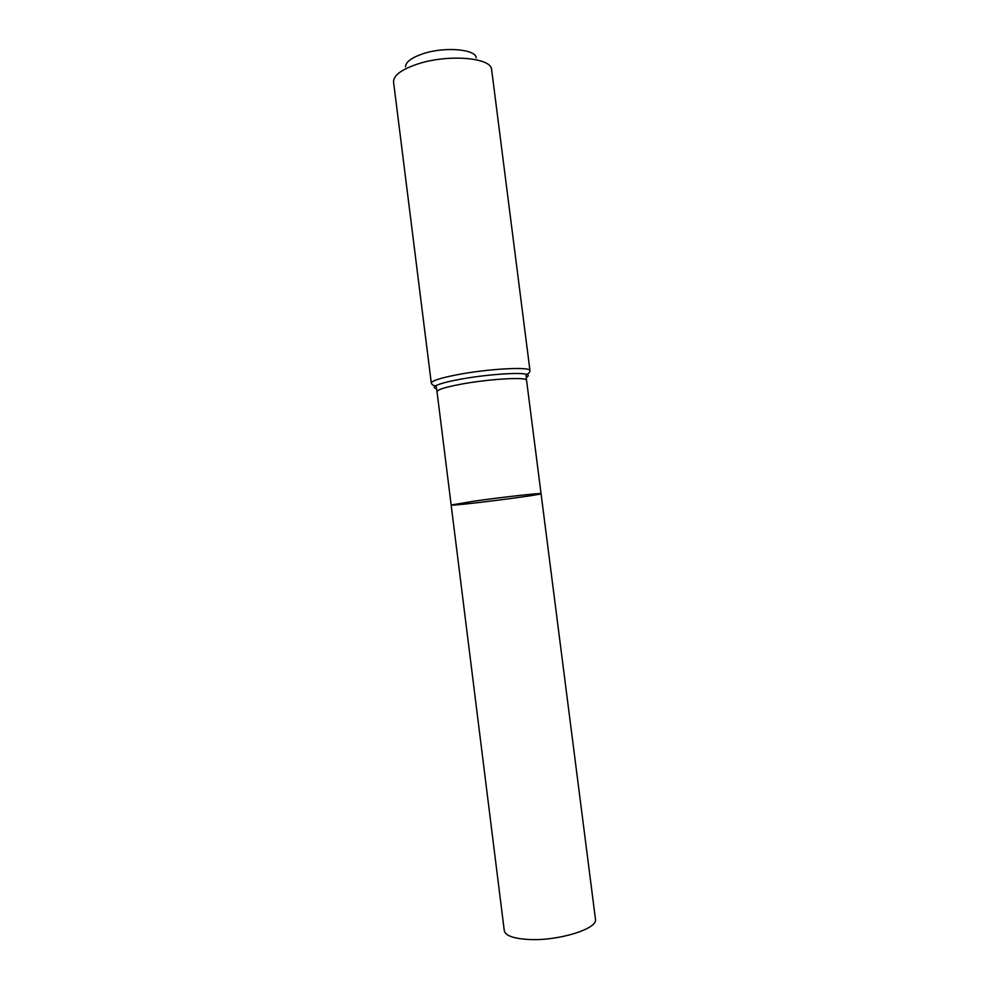 <?xml version="1.0" encoding="UTF-8"?>
<svg xmlns="http://www.w3.org/2000/svg" width="989" height="989" viewBox="0 0 989 989"><rect width="100%" height="100%" fill="white"/><g stroke="black" fill="none" stroke-linecap="round" stroke-linejoin="round"><path stroke-width="1.48" d="M475.029 501.015L451.157 505.008C449.871 506.603 542.689 494.883 541.057 493.659C542.516 492.683 503.574 496.997 475.029 501.015L451.157 505.008L504.279 930.723C505.49 935.866 514.107 938.808 530.116 939.538C559.749 940.799 598.258 928.486 595.465 919.201L541.057 493.659C542.516 492.683 503.574 496.997 475.029 501.015M476.278 57.856C475.647 49.116 444.691 46.471 423.144 53.703C411.572 57.609 405.7 61.973 405.515 66.795M431.303 383.151C431.624 380.864 440.167 378.07 456.93 374.782C488.096 368.699 531.204 366.437 529.98 370.69L491.607 69.403C491.261 57.547 447.98 53.95 417.815 63.964C401.682 69.366 393.597 75.3 393.535 81.79L431.303 383.151C432.341 385.24 433.924 386.056 436.05 385.586C433.454 386.959 433.541 387.997 436.31 388.677M526.494 377.279C529.016 375.931 528.843 374.905 525.987 374.225L526.568 380.345C527.681 376.698 488.628 378.923 460.367 384.313C445.112 387.243 437.323 389.691 437.014 391.656L451.157 505.008M529.98 370.69C529.486 372.977 528.163 374.151 525.987 374.225C518.31 372.099 483.411 374.806 458.649 379.553C447.337 381.705 439.796 383.72 436.05 385.586L437.014 391.656M526.568 380.345L541.057 493.659"/></g></svg>
